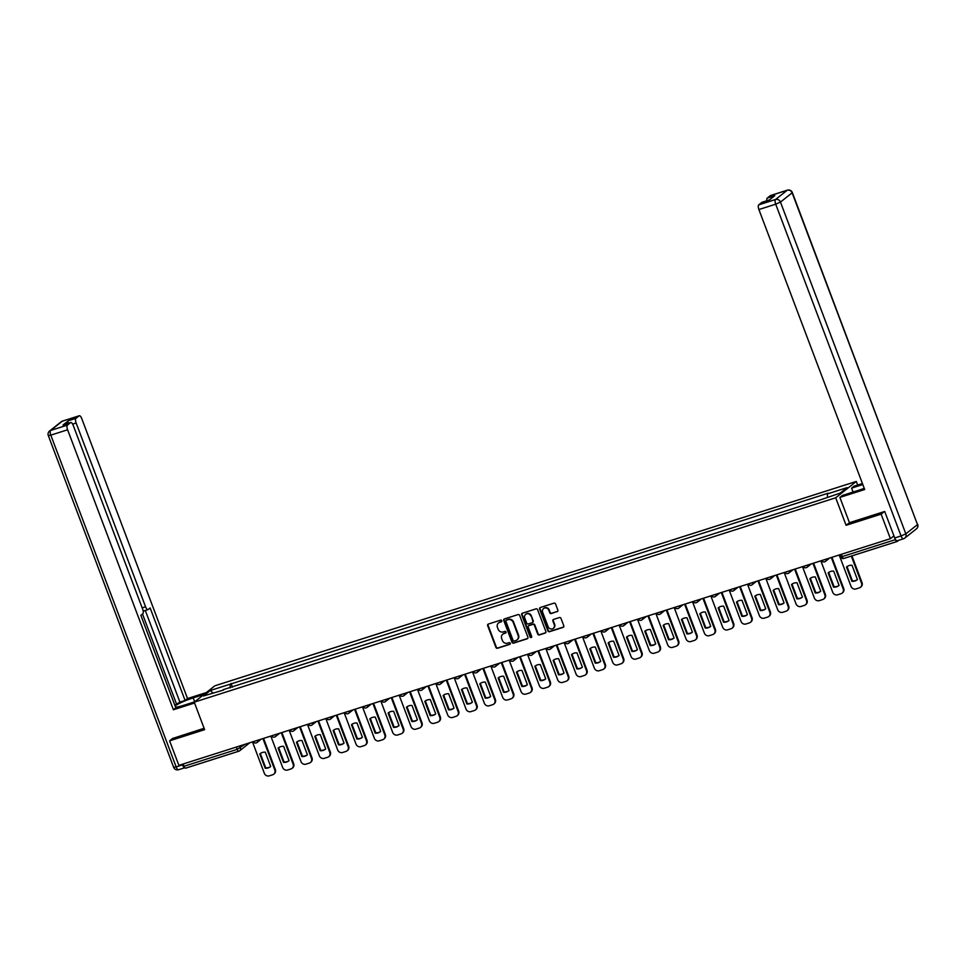 <?xml version="1.0" encoding="UTF-8"?>
<svg xmlns="http://www.w3.org/2000/svg" width="966" height="966" viewBox="0 0 966 966"><rect width="100%" height="100%" fill="white"/><g stroke="black" fill="none" stroke-linecap="round" stroke-linejoin="round"><path stroke-width="1.45" d="M501.74 620.727A0.918 0.833 -128.4 0 0 500.617 620.136L488.361 624.048A1.304 1.195 -128.4 0 0 487.661 625.63L495.896 647.413A1.304 1.195 -128.4 0 0 497.514 648.258L509.77 644.358A0.918 0.833 -128.4 0 0 510.253 643.247A0.918 0.833 -128.4 0 0 509.13 642.656L507.536 643.163A4.178 3.84 -128.4 0 1 502.38 640.47L501.692 638.647A4.178 3.84 -128.4 0 1 503.926 633.599L505.508 633.092A0.918 0.833 -128.4 0 0 506.003 631.993A0.918 0.833 -128.4 0 0 504.868 631.402L503.286 631.909A4.178 3.84 -128.4 0 1 498.13 629.204L497.442 627.393A4.178 3.84 -128.4 0 1 499.676 622.346L501.257 621.838A0.918 0.833 -128.4 0 0 501.74 620.727M557.165 611.683A1.304 1.195 -128.4 0 0 557.865 610.114L555.559 603.991A1.304 1.195 -128.4 0 0 553.941 603.158L540.332 607.493A1.304 1.195 -128.4 0 0 539.632 609.063L547.867 630.858A1.304 1.195 -128.4 0 0 549.485 631.704L563.093 627.369A1.304 1.195 -128.4 0 0 563.794 625.787L560.992 618.397A1.304 1.195 -128.4 0 0 559.386 617.564L553.566 619.411A1.304 1.195 -128.4 0 0 552.866 620.993L554.243 624.652A3.49 3.212 -128.4 0 1 553.337 628.371A3.49 3.212 -128.4 0 1 548.072 626.62L542.65 612.275A3.49 3.212 -128.4 0 1 543.568 608.556A3.49 3.212 -128.4 0 1 548.833 610.307L549.726 612.698A1.304 1.195 -128.4 0 0 551.345 613.543L557.575 611.357A1.304 1.195 -128.4 0 0 557.708 611.309M835.699 497.792L846.095 525.299L881.125 514.141L890.398 538.678L178.879 765.362L169.605 740.825L204.623 729.668L194.238 702.161L835.699 497.792L856.299 481.442L214.838 685.812L194.238 702.161M519.672 615.427A1.304 1.195 -128.4 0 0 518.066 614.581L504.457 618.916A1.304 1.195 -128.4 0 0 503.757 620.498L511.992 642.293A1.304 1.195 -128.4 0 0 513.598 643.127L527.219 638.792A1.304 1.195 -128.4 0 0 527.907 637.222L519.672 615.427M522.389 613.205L536.009 608.87A1.304 1.195 -128.4 0 1 537.615 609.715L545.85 631.498A1.304 1.195 -128.4 0 1 545.15 633.08L539.33 634.94A1.304 1.195 -128.4 0 1 537.712 634.094L534.379 625.256A1.304 1.195 -128.4 0 0 532.761 624.41L528.897 625.642A1.304 1.195 -128.4 0 0 528.209 627.224L531.686 636.425A0.918 0.833 -128.4 0 1 531.445 637.391A0.918 0.833 -128.4 0 1 530.068 636.932L521.7 614.787A1.304 1.195 -128.4 0 1 522.389 613.205M857.663 485.041L856.299 481.442M895.41 539.402L895.482 539.608A2.657 0.99 72.3 0 0 897.112 541.491A2.657 0.99 72.3 0 0 897.245 541.419L898.609 540.332M881.125 514.141L884.349 511.569M890.398 538.678L893.936 535.876M238.699 751.234L185.726 768.103A2.657 0.99 -107.7 0 1 185.605 768.175A2.657 0.99 -107.7 0 1 183.975 766.292L237.213 749.338L244.929 744.315M183.105 764.021L183.975 766.292M172.842 738.253L169.605 740.825M223.508 690.05L203.428 695.979L210.346 690.485L230.089 684.206L230.222 687.913M827.488 497.164L827.367 493.916L828.333 493.143L230.089 684.206M827.367 493.916L847.11 487.625L840.191 493.119L819.482 500.171L223.17 689.688M846.095 525.299L849.428 522.654M232.48 687.188L231.055 683.433M210.346 690.485L212.906 692.96M501.257 621.838L501.668 621.512A0.918 0.833 -128.4 0 0 501.68 621.5L500.086 622.019A4.178 3.84 -128.4 0 0 498.746 622.792M503.008 634.046A4.178 3.84 -128.4 0 1 504.337 633.273L505.918 632.766A0.918 0.833 -128.4 0 0 505.942 632.766L505.508 633.092M488.228 624.096A1.304 1.195 -128.4 0 0 488.072 625.304L496.307 647.087A1.304 1.195 -128.4 0 0 497.925 647.932L510.181 644.032A0.918 0.833 -128.4 0 0 510.193 644.02L509.77 644.358M504.324 618.965A1.304 1.195 -128.4 0 0 504.167 620.172L512.403 641.967A1.304 1.195 -128.4 0 0 514.009 642.801L527.629 638.466A1.304 1.195 -128.4 0 0 527.75 638.417M506.522 620.015A0.918 0.833 -128.4 0 1 506.776 619.882L506.365 620.208A0.918 0.833 -128.4 0 0 505.87 621.319L513.103 640.446A0.918 0.833 -128.4 0 0 514.226 641.038L515.904 640.494A4.178 3.84 -128.4 0 0 518.126 635.447L513.188 622.37A4.178 3.84 -128.4 0 0 508.031 619.677L506.365 620.208A0.918 0.833 -128.4 0 1 506.522 620.015L506.112 620.341M517.233 639.721A4.178 3.84 -128.4 0 0 518.549 635.121L518.126 635.447M506.776 619.882L508.442 619.351A4.178 3.84 -128.4 0 1 513.598 622.044L518.549 635.121M528.776 625.69A1.304 1.195 -128.4 0 1 529.308 625.316L533.184 624.084A1.304 1.195 -128.4 0 1 534.79 624.93L538.122 633.768A1.304 1.195 -128.4 0 0 539.74 634.614L545.561 632.754A1.304 1.195 -128.4 0 0 545.693 632.706M522.268 613.253A1.304 1.195 -128.4 0 0 522.111 614.461L530.479 636.606A0.918 0.833 -128.4 0 0 531.614 637.198M530.914 616.091A3.49 3.212 -128.4 0 0 525.661 614.328A3.49 3.212 -128.4 0 0 524.743 618.047L526.651 623.106A1.304 1.195 -128.4 0 0 528.257 623.951L532.121 622.72A1.304 1.195 -128.4 0 0 532.821 621.138L531.324 615.753A3.49 3.212 -128.4 0 0 525.866 614.183M532.664 622.346A1.304 1.195 -128.4 0 0 533.232 620.812L532.821 621.138M531.324 615.753L533.232 620.812M543.786 608.399A3.49 3.212 -128.4 0 1 549.243 609.981L550.149 612.372A1.304 1.195 -128.4 0 0 551.755 613.217L557.575 611.357M553.53 628.202A3.49 3.212 -128.4 0 0 554.665 624.326L554.243 624.652M553.433 619.46A1.304 1.195 -128.4 0 0 553.276 620.667L554.665 624.326M540.199 607.542A1.304 1.195 -128.4 0 0 540.042 608.737L548.277 630.532A1.304 1.195 -128.4 0 0 549.895 631.378L563.504 627.043A1.304 1.195 -128.4 0 0 563.637 626.982M259.782 753.951L265.191 768.236A8.308 7.631 -128.4 0 0 270.42 766.726A8.308 7.631 -128.4 0 0 270.709 766.473L265.312 752.188A8.308 7.631 -128.4 0 0 260.083 753.697A8.308 7.631 -128.4 0 0 259.782 753.951L260.325 753.528L265.722 767.813A8.308 7.631 -128.4 0 0 270.673 766.509M252.476 741.912L264.334 773.283A3.985 3.659 -128.4 0 0 269.248 775.867L272.666 774.78A3.985 3.659 -128.4 0 0 274.791 769.95L262.933 738.579M263.561 738.386L275.322 769.528A3.985 3.659 51.6 0 1 274.284 773.778L273.74 774.201M278.123 748.107L283.521 762.391A8.308 7.631 -128.4 0 0 288.749 760.882A8.308 7.631 -128.4 0 0 289.039 760.628L283.642 746.344A8.308 7.631 -128.4 0 0 278.413 747.865A8.308 7.631 -128.4 0 0 278.123 748.107L278.655 747.684L284.052 761.969A8.308 7.631 -128.4 0 0 289.015 760.665M270.806 736.08L282.664 767.451A3.985 3.659 -128.4 0 0 287.59 770.023L290.995 768.936A3.985 3.659 -128.4 0 0 293.121 764.118L281.275 732.747M281.891 732.542L293.664 763.683A3.985 3.659 51.6 0 1 292.613 767.934L292.082 768.356M296.453 742.262L301.851 756.547A8.308 7.631 -128.4 0 0 307.079 755.038A8.308 7.631 -128.4 0 0 307.381 754.796L301.984 740.511A8.308 7.631 -128.4 0 0 296.755 742.021A8.308 7.631 -128.4 0 0 296.453 742.262L296.997 741.84L302.394 756.124A8.308 7.631 -128.4 0 0 307.345 754.82M289.148 730.236L300.994 761.606A3.985 3.659 -128.4 0 0 305.92 764.178L309.325 763.092A3.985 3.659 -128.4 0 0 311.463 758.274L299.605 726.903M300.221 726.71L311.994 757.851A3.985 3.659 51.6 0 1 310.943 762.089L310.412 762.524M194.661 701.823L183.938 705.24A14.961 1.944 -20.7 0 1 175.571 707.148M194.685 701.799L193.2 697.887A14.961 1.944 -20.7 0 0 175.124 705.965M193.2 697.887L203.935 694.457M206.362 692.537L187.525 698.539L185.098 700.471L150.141 607.964L148.209 609.498A3.985 1.485 72.3 0 1 148.015 609.606A3.985 1.485 72.3 0 1 145.564 606.781L76.133 423.011L72.655 424.122M174.846 705.24L179.917 702.113L185.098 700.471M187.525 698.539L81.736 418.568A3.985 1.485 72.3 0 0 79.284 415.754A3.985 1.485 72.3 0 0 79.103 415.851L62.295 421.2L50.63 430.462L67.439 425.1L70.566 422.625A3.985 1.485 72.3 0 1 70.76 422.516A3.985 1.485 72.3 0 1 73.211 425.342L142.642 609.099A3.985 1.485 72.3 0 1 142.811 613.784L140.867 615.318L175.824 707.824L173.397 709.756L67.608 429.785L50.8 435.135L176.162 766.907L182.502 764.879L182.284 764.287M194.552 703.007L173.397 709.756M79.103 415.851L75.964 418.338A3.985 1.485 72.3 0 0 76.133 423.011M68.067 423.374A3.985 1.485 -107.7 0 1 68.441 420.729L63.044 425.016A3.985 1.485 -107.7 0 1 63.237 424.919A3.985 1.485 -107.7 0 1 63.442 424.883M67.439 425.1A3.985 1.485 72.3 0 0 67.608 429.785M172.54 738.495L204.116 728.292M182.502 764.879A3.985 1.485 72.3 0 0 184.76 767.728M176.754 704.637L142.509 614.026M179.917 702.113L145.298 610.476M853.075 492.056L851.589 488.12L854.029 486.188L862.433 483.519M851.589 488.12L862.819 484.546M897.366 540.694A3.985 1.485 -107.7 0 1 897.173 540.791A3.985 1.485 -107.7 0 1 894.721 537.977L884.711 511.461L849.452 522.691L839.889 497.405L842.328 495.473L859.015 490.16A14.961 1.944 -20.7 0 0 864.256 488.337M839.889 497.405L864.691 489.508L758.902 209.537A3.985 1.485 -107.7 0 1 758.745 204.864L761.872 202.377A3.985 1.485 -107.7 0 1 762.053 202.28A3.985 1.485 -107.7 0 1 762.271 202.244M766.883 200.735A3.985 1.485 -107.7 0 1 767.27 198.09L770.397 195.603A3.985 1.485 -107.7 0 1 770.59 195.506A3.985 1.485 -107.7 0 1 770.796 195.482M761.872 202.377L769.395 199.974L774.792 195.7L767.27 198.09M314.795 736.43L320.193 750.715A8.308 7.631 -128.4 0 0 325.421 749.193A8.308 7.631 -128.4 0 0 325.711 748.952L320.314 734.667A8.308 7.631 -128.4 0 0 315.085 736.177A8.308 7.631 -128.4 0 0 314.795 736.43L315.327 735.995A8.308 7.631 -128.4 0 0 315.327 735.995L320.724 750.292A8.308 7.631 -128.4 0 0 325.675 748.976M307.478 724.391L319.335 755.762A3.985 3.659 -128.4 0 0 324.262 758.334L327.667 757.259A3.985 3.659 -128.4 0 0 329.792 752.429L317.935 721.059M318.563 720.865L330.324 752.007A3.985 3.659 51.6 0 1 329.285 756.257L328.742 756.68M333.125 730.586L338.523 744.871A8.308 7.631 -128.4 0 0 343.751 743.361A8.308 7.631 -128.4 0 0 344.041 743.108L338.643 728.823A8.308 7.631 -128.4 0 0 333.415 730.332A8.308 7.631 -128.4 0 0 333.125 730.586L333.656 730.163L339.054 744.448A8.308 7.631 -128.4 0 0 344.017 743.144M325.808 718.547L337.665 749.918A3.985 3.659 -128.4 0 0 342.592 752.502L345.997 751.415A3.985 3.659 -128.4 0 0 348.122 746.585L336.277 715.214M336.892 715.021L348.666 746.163A3.985 3.659 51.6 0 1 347.615 750.413L347.084 750.836M351.455 724.742L356.852 739.026A8.308 7.631 -128.4 0 0 362.081 737.517A8.308 7.631 -128.4 0 0 362.383 737.263L356.985 722.979A8.308 7.631 -128.4 0 0 351.757 724.5A8.308 7.631 -128.4 0 0 351.455 724.742L351.998 724.319L357.396 738.604A8.308 7.631 -128.4 0 0 362.347 737.3M344.15 712.715L356.007 744.086A3.985 3.659 -128.4 0 0 360.922 746.658L364.339 745.571A3.985 3.659 -128.4 0 0 366.464 740.753L354.607 709.382M355.234 709.177L366.995 740.318A3.985 3.659 51.6 0 1 365.945 744.569L365.414 744.991M369.797 718.897L375.194 733.182A8.308 7.631 -128.4 0 0 380.423 731.673A8.308 7.631 -128.4 0 0 380.713 731.431L375.315 717.146A8.308 7.631 -128.4 0 0 370.087 718.656A8.308 7.631 -128.4 0 0 369.797 718.897L370.328 718.475A8.308 7.631 -128.4 0 0 370.328 718.475L375.726 732.759A8.308 7.631 -128.4 0 0 380.689 731.455M362.479 706.87L374.337 738.241A3.985 3.659 -128.4 0 0 379.264 740.813L382.669 739.727A3.985 3.659 -128.4 0 0 384.794 734.909L372.936 703.538M373.564 703.345L385.325 734.486A3.985 3.659 51.6 0 1 384.287 738.724L383.756 739.159M388.127 713.065L393.524 727.35A8.308 7.631 -128.4 0 0 398.753 725.828A8.308 7.631 -128.4 0 0 399.055 725.587L393.657 711.302A8.308 7.631 -128.4 0 0 388.429 712.811A8.308 7.631 -128.4 0 0 388.127 713.065L388.658 712.63L394.068 726.927A8.308 7.631 -128.4 0 0 399.018 725.611M380.821 701.026L392.667 732.397A3.985 3.659 -128.4 0 0 397.594 734.981L400.999 733.894A3.985 3.659 -128.4 0 0 403.136 729.064L391.278 697.693M391.894 697.5L403.667 728.642A3.985 3.659 51.6 0 1 402.617 732.892L402.085 733.315M406.457 707.221L411.866 721.505A8.308 7.631 -128.4 0 0 417.095 719.996A8.308 7.631 -128.4 0 0 417.384 719.742L411.987 705.458A8.308 7.631 -128.4 0 0 406.758 706.967A8.308 7.631 -128.4 0 0 406.457 707.221L407 706.798L412.397 721.083A8.308 7.631 -128.4 0 0 417.348 719.779M399.151 695.182L411.009 726.553A3.985 3.659 -128.4 0 0 415.923 729.137L419.341 728.05A3.985 3.659 -128.4 0 0 421.466 723.22L409.608 691.849M410.236 691.656L421.997 722.797A3.985 3.659 51.6 0 1 420.959 727.048L420.415 727.47M424.799 701.376L430.196 715.661A8.308 7.631 -128.4 0 0 435.425 714.152A8.308 7.631 -128.4 0 0 435.714 713.91L430.317 699.613A8.308 7.631 -128.4 0 0 425.088 701.135A8.308 7.631 -128.4 0 0 424.799 701.376L425.33 700.954A8.308 7.631 -128.4 0 0 425.33 700.954L430.727 715.238A8.308 7.631 -128.4 0 0 435.69 713.934M417.481 689.35L429.339 720.721A3.985 3.659 -128.4 0 0 434.265 723.293L437.67 722.206A3.985 3.659 -128.4 0 0 439.796 717.388L427.95 686.017M428.566 685.812L440.339 716.953A3.985 3.659 51.6 0 1 439.288 721.204L438.757 721.626M443.128 695.532L448.526 709.829A8.308 7.631 -128.4 0 0 453.754 708.307A8.308 7.631 -128.4 0 0 454.056 708.066L448.659 693.781A8.308 7.631 -128.4 0 0 443.43 695.291A8.308 7.631 -128.4 0 0 443.128 695.532L443.672 695.109A8.308 7.631 -128.4 0 0 443.672 695.109L449.069 709.394A8.308 7.631 -128.4 0 0 454.02 708.09M435.823 683.505L447.669 714.876A3.985 3.659 -128.4 0 0 452.595 717.448L456 716.361A3.985 3.659 -128.4 0 0 458.138 711.544L446.28 680.173M446.896 679.979L458.669 711.121A3.985 3.659 51.6 0 1 457.618 715.371L457.087 715.794M461.47 689.7L466.868 703.985A8.308 7.631 -128.4 0 0 472.096 702.463A8.308 7.631 -128.4 0 0 472.386 702.222L466.989 687.937A8.308 7.631 -128.4 0 0 461.76 689.446A8.308 7.631 -128.4 0 0 461.47 689.7L462.002 689.277L467.399 703.562A8.308 7.631 -128.4 0 0 472.35 702.246M454.153 677.661L466.01 709.032A3.985 3.659 -128.4 0 0 470.937 711.616L474.342 710.529A3.985 3.659 -128.4 0 0 476.467 705.699L464.61 674.328M465.238 674.135L476.999 705.277A3.985 3.659 51.6 0 1 475.96 709.527L475.417 709.95M479.8 683.856L485.198 698.14A8.308 7.631 -128.4 0 0 490.426 696.631A8.308 7.631 -128.4 0 0 490.716 696.377L485.318 682.093A8.308 7.631 -128.4 0 0 480.09 683.614A8.308 7.631 -128.4 0 0 479.8 683.856L480.331 683.433L485.729 697.718A8.308 7.631 -128.4 0 0 490.692 696.414M472.483 671.829L484.34 703.188A3.985 3.659 -128.4 0 0 489.267 705.772L492.672 704.685A3.985 3.659 -128.4 0 0 494.797 699.855L482.952 668.496M483.568 668.291L495.341 699.432A3.985 3.659 51.6 0 1 494.29 703.683L493.759 704.105M498.13 678.011L503.528 692.296A8.308 7.631 -128.4 0 0 508.756 690.787A8.308 7.631 -128.4 0 0 509.058 690.545L503.66 676.248A8.308 7.631 -128.4 0 0 498.432 677.77A8.308 7.631 -128.4 0 0 498.13 678.011L498.673 677.589A8.308 7.631 -128.4 0 0 498.673 677.589L504.071 691.873A8.308 7.631 -128.4 0 0 509.022 690.569M490.825 665.985L502.682 697.355A3.985 3.659 -128.4 0 0 507.597 699.927L511.014 698.841A3.985 3.659 -128.4 0 0 513.139 694.023L501.282 662.652M501.909 662.447L513.67 693.588A3.985 3.659 51.6 0 1 512.62 697.838L512.089 698.261M516.472 672.167L521.869 686.464A8.308 7.631 -128.4 0 0 527.098 684.942A8.308 7.631 -128.4 0 0 527.388 684.701L521.99 670.416A8.308 7.631 -128.4 0 0 516.762 671.925A8.308 7.631 -128.4 0 0 516.472 672.167L517.003 671.744L522.401 686.029A8.308 7.631 -128.4 0 0 527.364 684.725M509.154 660.14L521.012 691.511A3.985 3.659 -128.4 0 0 525.939 694.083L529.344 692.996A3.985 3.659 -128.4 0 0 531.469 688.178L519.611 656.808M520.239 656.614L532 687.756A3.985 3.659 51.6 0 1 530.962 692.006L530.431 692.429M534.802 666.335L540.199 680.619A8.308 7.631 -128.4 0 0 545.428 679.11A8.308 7.631 -128.4 0 0 545.73 678.857L540.332 664.572A8.308 7.631 -128.4 0 0 535.104 666.081A8.308 7.631 -128.4 0 0 534.802 666.335L535.333 665.912L540.743 680.197A8.308 7.631 -128.4 0 0 545.693 678.881M527.496 654.296L539.342 685.667A3.985 3.659 -128.4 0 0 544.269 688.251L547.674 687.164A3.985 3.659 -128.4 0 0 549.811 682.334L537.953 650.963M538.569 650.77L550.342 681.911A3.985 3.659 51.6 0 1 549.292 686.162L548.76 686.585M553.132 660.49L558.541 674.775A8.308 7.631 -128.4 0 0 563.77 673.266A8.308 7.631 -128.4 0 0 564.059 673.012L558.662 658.727A8.308 7.631 -128.4 0 0 553.433 660.249A8.308 7.631 -128.4 0 0 553.132 660.49L553.675 660.068L559.072 674.353A8.308 7.631 -128.4 0 0 564.023 673.048M545.826 648.464L557.684 679.822A3.985 3.659 -128.4 0 0 562.598 682.407L566.016 681.32A3.985 3.659 -128.4 0 0 568.141 676.49L556.283 645.131M556.911 644.926L568.672 676.067A3.985 3.659 51.6 0 1 567.634 680.318L567.09 680.74M571.474 654.646L576.871 668.931A8.308 7.631 -128.4 0 0 582.1 667.421A8.308 7.631 -128.4 0 0 582.389 667.18L576.992 652.895A8.308 7.631 -128.4 0 0 571.763 654.405A8.308 7.631 -128.4 0 0 571.474 654.646L572.005 654.223L577.402 668.508A8.308 7.631 -128.4 0 0 582.365 667.204M564.156 642.619L576.014 673.99A3.985 3.659 -128.4 0 0 580.94 676.562L584.345 675.476A3.985 3.659 -128.4 0 0 586.471 670.658L574.625 639.287M575.241 639.081L587.014 670.235A3.985 3.659 51.6 0 1 585.964 674.473L585.432 674.908M589.803 648.814L595.201 663.099A8.308 7.631 -128.4 0 0 600.429 661.577A8.308 7.631 -128.4 0 0 600.731 661.336L595.334 647.051A8.308 7.631 -128.4 0 0 590.105 648.56A8.308 7.631 -128.4 0 0 589.803 648.814L590.347 648.379A8.308 7.631 -128.4 0 0 590.347 648.379L595.744 662.664A8.308 7.631 -128.4 0 0 600.695 661.36M582.498 636.775L594.344 668.146A3.985 3.659 -128.4 0 0 599.27 670.718L602.675 669.631A3.985 3.659 -128.4 0 0 604.813 664.813L592.955 633.442M593.571 633.249L605.344 664.391A3.985 3.659 51.6 0 1 604.293 668.641L603.762 669.064M608.145 642.97L613.543 657.254A8.308 7.631 -128.4 0 0 618.771 655.745A8.308 7.631 -128.4 0 0 619.061 655.491L613.664 641.207A8.308 7.631 -128.4 0 0 608.435 642.716A8.308 7.631 -128.4 0 0 608.145 642.97L608.677 642.547L614.074 656.832A8.308 7.631 -128.4 0 0 619.025 655.516M600.828 630.931L612.685 662.302A3.985 3.659 -128.4 0 0 617.612 664.886L621.017 663.799A3.985 3.659 -128.4 0 0 623.142 658.969L611.285 627.598M611.913 627.405L623.674 658.546A3.985 3.659 51.6 0 1 622.635 662.797L622.092 663.219M626.475 637.125L631.873 651.41A8.308 7.631 -128.4 0 0 637.101 649.901A8.308 7.631 -128.4 0 0 637.391 649.647L631.993 635.362A8.308 7.631 -128.4 0 0 626.765 636.884A8.308 7.631 -128.4 0 0 626.475 637.125L627.006 636.703L632.404 650.987A8.308 7.631 -128.4 0 0 637.367 649.683M619.158 625.099L631.015 656.457A3.985 3.659 -128.4 0 0 635.942 659.041L639.347 657.955A3.985 3.659 -128.4 0 0 641.472 653.125L629.627 621.766M630.243 621.561L642.016 652.702A3.985 3.659 51.6 0 1 640.965 656.952L640.434 657.375M644.805 631.281L650.203 645.566A8.308 7.631 -128.4 0 0 655.431 644.056A8.308 7.631 -128.4 0 0 655.733 643.815L650.335 629.53A8.308 7.631 -128.4 0 0 645.107 631.04A8.308 7.631 -128.4 0 0 644.805 631.281L645.348 630.858A8.308 7.631 -128.4 0 0 645.348 630.858L650.746 645.143A8.308 7.631 -128.4 0 0 655.697 643.839M637.5 619.254L649.357 650.625A3.985 3.659 -128.4 0 0 654.272 653.197L657.689 652.11A3.985 3.659 -128.4 0 0 659.814 647.292L647.957 615.922M648.584 615.716L660.346 646.87A3.985 3.659 51.6 0 1 659.295 651.108L658.764 651.543M663.147 625.449L668.544 639.733A8.308 7.631 -128.4 0 0 673.773 638.212A8.308 7.631 -128.4 0 0 674.063 637.971L668.665 623.686A8.308 7.631 -128.4 0 0 663.437 625.195A8.308 7.631 -128.4 0 0 663.147 625.449L663.678 625.014A8.308 7.631 -128.4 0 0 663.678 625.014L669.076 639.299A8.308 7.631 -128.4 0 0 674.039 637.995M655.829 613.41L667.687 644.781A3.985 3.659 -128.4 0 0 672.614 647.353L676.019 646.266A3.985 3.659 -128.4 0 0 678.144 641.448L666.286 610.077M666.914 609.884L678.675 641.026A3.985 3.659 51.6 0 1 677.637 645.276L677.106 645.699M681.477 619.604L686.874 633.889A8.308 7.631 -128.4 0 0 692.103 632.38A8.308 7.631 -128.4 0 0 692.405 632.126L687.007 617.842A8.308 7.631 -128.4 0 0 681.779 619.351A8.308 7.631 -128.4 0 0 681.477 619.604L682.008 619.182L687.418 633.467A8.308 7.631 -128.4 0 0 692.368 632.15M674.171 607.566L686.017 638.937A3.985 3.659 -128.4 0 0 690.944 641.521L694.349 640.434A3.985 3.659 -128.4 0 0 696.486 635.604L684.628 604.233M685.244 604.04L697.017 635.181A3.985 3.659 51.6 0 1 695.967 639.432L695.435 639.854M699.819 613.76L705.216 628.045A8.308 7.631 -128.4 0 0 710.445 626.536A8.308 7.631 -128.4 0 0 710.735 626.282L705.337 611.997A8.308 7.631 -128.4 0 0 700.108 613.519A8.308 7.631 -128.4 0 0 699.819 613.76L700.35 613.338L705.748 627.622A8.308 7.631 -128.4 0 0 710.698 626.318M692.501 601.733L704.359 633.092A3.985 3.659 -128.4 0 0 709.273 635.676L712.691 634.59A3.985 3.659 -128.4 0 0 714.816 629.76L702.958 598.401M703.586 598.195L715.347 629.337A3.985 3.659 51.6 0 1 714.309 633.587L713.765 634.01M718.149 607.916L723.546 622.201A8.308 7.631 -128.4 0 0 728.775 620.691A8.308 7.631 -128.4 0 0 729.064 620.45L723.667 606.165A8.308 7.631 -128.4 0 0 718.438 607.674A8.308 7.631 -128.4 0 0 718.149 607.916L718.68 607.493A8.308 7.631 -128.4 0 0 718.68 607.493L724.077 621.778A8.308 7.631 -128.4 0 0 729.04 620.474M710.831 595.889L722.689 627.26A3.985 3.659 -128.4 0 0 727.615 629.832L731.02 628.745A3.985 3.659 -128.4 0 0 733.146 623.927L721.3 592.556M721.916 592.351L733.689 623.505A3.985 3.659 51.6 0 1 732.639 627.743L732.107 628.178M736.478 602.084L741.876 616.368A8.308 7.631 -128.4 0 0 747.104 614.847A8.308 7.631 -128.4 0 0 747.406 614.605L742.009 600.321A8.308 7.631 -128.4 0 0 736.78 601.83A8.308 7.631 -128.4 0 0 736.478 602.084L737.022 601.649L742.419 615.934A8.308 7.631 -128.4 0 0 747.37 614.63M729.173 590.045L741.019 621.416A3.985 3.659 -128.4 0 0 745.945 623.988L749.35 622.901A3.985 3.659 -128.4 0 0 751.488 618.083L739.63 586.712M740.246 586.519L752.019 617.66A3.985 3.659 51.6 0 1 750.968 621.911L750.437 622.333M754.82 596.239L760.218 610.524A8.308 7.631 -128.4 0 0 765.446 609.015A8.308 7.631 -128.4 0 0 765.736 608.761L760.339 594.476A8.308 7.631 -128.4 0 0 755.11 595.986A8.308 7.631 -128.4 0 0 754.82 596.239L755.352 595.817L760.749 610.101A8.308 7.631 -128.4 0 0 765.7 608.785M747.503 584.201L759.361 615.571A3.985 3.659 -128.4 0 0 764.287 618.155L767.692 617.069A3.985 3.659 -128.4 0 0 769.817 612.239L757.96 580.868M758.588 580.675L770.349 611.816A3.985 3.659 51.6 0 1 769.31 616.067L768.767 616.489M773.15 590.395L778.548 604.68A8.308 7.631 -128.4 0 0 783.776 603.17A8.308 7.631 -128.4 0 0 784.066 602.917L778.668 588.632A8.308 7.631 -128.4 0 0 773.44 590.154A8.308 7.631 -128.4 0 0 773.15 590.395L773.681 589.972L779.079 604.257A8.308 7.631 -128.4 0 0 784.042 602.953M765.833 578.368L777.69 609.727A3.985 3.659 -128.4 0 0 782.617 612.311L786.022 611.224A3.985 3.659 -128.4 0 0 788.147 606.407L776.302 575.036M776.918 574.83L788.691 605.972A3.985 3.659 51.6 0 1 787.64 610.222L787.109 610.645M791.48 584.551L796.878 598.835A8.308 7.631 -128.4 0 0 802.106 597.326A8.308 7.631 -128.4 0 0 802.408 597.085L797.01 582.8A8.308 7.631 -128.4 0 0 791.782 584.309A8.308 7.631 -128.4 0 0 791.48 584.551L792.023 584.128L797.421 598.413A8.308 7.631 -128.4 0 0 802.372 597.109M784.175 572.524L796.032 603.895A3.985 3.659 -128.4 0 0 800.947 606.467L804.364 605.38A3.985 3.659 -128.4 0 0 806.489 600.562L794.632 569.191M795.26 568.986L807.021 600.14A3.985 3.659 51.6 0 1 805.97 604.378L805.439 604.813M809.822 578.719L815.219 593.003A8.308 7.631 -128.4 0 0 820.448 591.482A8.308 7.631 -128.4 0 0 820.738 591.24L815.34 576.956A8.308 7.631 -128.4 0 0 810.112 578.465A8.308 7.631 -128.4 0 0 809.822 578.719L810.353 578.284L815.751 592.569A8.308 7.631 -128.4 0 0 820.714 591.264M802.505 566.68L814.362 598.051A3.985 3.659 -128.4 0 0 819.289 600.623L822.694 599.536A3.985 3.659 -128.4 0 0 824.819 594.718L812.961 563.347M813.589 563.154L825.35 594.295A3.985 3.659 51.6 0 1 824.312 598.546L823.781 598.968M828.152 572.874L833.549 587.159A8.308 7.631 -128.4 0 0 838.778 585.65A8.308 7.631 -128.4 0 0 839.08 585.396L833.682 571.111A8.308 7.631 -128.4 0 0 828.454 572.621A8.308 7.631 -128.4 0 0 828.152 572.874L828.683 572.452L834.093 586.736A8.308 7.631 -128.4 0 0 839.043 585.42M820.846 560.835L832.692 592.206A3.985 3.659 -128.4 0 0 837.619 594.79L841.024 593.704A3.985 3.659 -128.4 0 0 843.161 588.874L831.303 557.503M831.919 557.31L843.692 588.451A3.985 3.659 51.6 0 1 842.642 592.701L842.111 593.124M846.494 567.03L851.891 581.315A8.308 7.631 -128.4 0 0 857.12 579.805A8.308 7.631 -128.4 0 0 857.41 579.552L852.012 565.267A8.308 7.631 -128.4 0 0 846.784 566.788A8.308 7.631 -128.4 0 0 846.494 567.03L847.025 566.607L852.423 580.892A8.308 7.631 -128.4 0 0 857.373 579.588M839.176 555.003L851.034 586.374A3.985 3.659 -128.4 0 0 855.948 588.946L859.366 587.859A3.985 3.659 -128.4 0 0 861.491 583.041L851.312 556.09M851.927 555.885L862.022 582.607A3.985 3.659 51.6 0 1 860.984 586.857L860.44 587.28M896.979 541.503L844.006 558.384A2.657 0.99 -107.7 0 1 843.873 558.457A2.657 0.99 -107.7 0 1 842.243 556.573L895.482 539.608M239.653 746.006L240.389 747.925A2.657 2.439 -128.4 0 1 238.964 751.15A2.657 0.99 -107.7 0 1 238.844 751.21A2.657 0.99 -107.7 0 1 237.213 749.338L236.344 747.056M257.934 740.173A2.657 2.439 51.6 0 1 256.364 742.842M276.264 734.341A2.657 2.439 51.6 0 1 274.706 736.998M294.606 728.497A2.657 2.439 51.6 0 1 293.036 731.153M312.936 722.653A2.657 2.439 51.6 0 1 311.366 725.309M331.266 716.808A2.657 2.439 51.6 0 1 329.708 719.477M349.607 710.976A2.657 2.439 51.6 0 1 348.038 713.633M367.937 705.132A2.657 2.439 51.6 0 1 366.38 707.788M386.279 699.287A2.657 2.439 51.6 0 1 384.71 701.944M404.609 693.443A2.657 2.439 51.6 0 1 403.039 696.112M422.939 687.611A2.657 2.439 51.6 0 1 421.381 690.267M441.281 681.767A2.657 2.439 51.6 0 1 439.711 684.423M459.611 675.922A2.657 2.439 51.6 0 1 458.041 678.579M477.941 670.078A2.657 2.439 51.6 0 1 476.383 672.747M496.283 664.246A2.657 2.439 51.6 0 1 494.713 666.902M514.612 658.401A2.657 2.439 51.6 0 1 513.055 661.058M532.954 652.557A2.657 2.439 51.6 0 1 531.385 655.214M551.284 646.725A2.657 2.439 51.6 0 1 549.714 649.381M569.614 640.881A2.657 2.439 51.6 0 1 568.056 643.537M587.956 635.036A2.657 2.439 51.6 0 1 586.386 637.693M606.286 629.192A2.657 2.439 51.6 0 1 604.716 631.849M624.616 623.36A2.657 2.439 51.6 0 1 623.058 626.016M642.958 617.515A2.657 2.439 51.6 0 1 641.388 620.172M661.287 611.671A2.657 2.439 51.6 0 1 659.73 614.328M679.629 605.827A2.657 2.439 51.6 0 1 678.06 608.495M697.959 599.995A2.657 2.439 51.6 0 1 696.389 602.651M716.289 594.15A2.657 2.439 51.6 0 1 714.731 596.807M734.631 588.306A2.657 2.439 51.6 0 1 733.061 590.963M752.961 582.462A2.657 2.439 51.6 0 1 751.391 585.13M771.291 576.63A2.657 2.439 51.6 0 1 769.733 579.286M789.633 570.785A2.657 2.439 51.6 0 1 788.063 573.442M807.962 564.941A2.657 2.439 51.6 0 1 806.405 567.597M826.304 559.097A2.657 2.439 51.6 0 1 824.735 561.765M841.386 554.291L842.243 556.573L840.577 556.863A2.657 2.657 0 0 0 843.873 558.457L897.112 541.491M840.722 556.67L839.804 554.798M70.566 422.625L63.044 425.016M68.441 420.729L75.964 418.338M142.171 607.868L145.564 606.781M79.284 415.754L62.476 421.104A3.985 3.985 0 0 0 61.208 421.78A3.985 3.659 51.6 0 1 62.295 421.2A3.985 1.485 -107.7 0 1 62.476 421.104A3.985 1.485 -107.7 0 1 62.693 421.079M50.63 430.462A3.985 3.659 -128.4 0 0 49.556 431.029A3.985 3.985 0 0 0 48.3 435.569L50.8 435.135A3.985 1.485 -107.7 0 1 50.63 430.462M178.795 769.624A3.985 1.485 -107.7 0 1 178.601 769.721A3.985 1.485 -107.7 0 1 176.162 766.907L173.663 767.33L48.3 435.569M894.721 537.977L901.073 535.949L775.71 204.188L780.468 202.087L905.83 533.848L917.495 524.598L792.132 192.826L780.468 202.087A3.985 3.659 -128.4 0 0 775.541 199.503L787.205 190.254L770.397 195.603M758.745 204.864L775.541 199.503A3.985 1.485 72.3 0 0 775.71 204.188L758.902 209.537M787.205 190.254A3.985 3.659 51.6 0 1 792.132 192.826L792.337 192.548A3.985 3.985 0 0 0 787.399 190.157A3.985 1.485 72.3 0 0 787.205 190.254M787.688 190.133A3.985 1.485 72.3 0 0 787.399 190.157L770.59 195.506M897.173 540.791L903.524 538.774A3.985 3.985 0 0 0 904.792 538.098A3.985 3.659 51.6 0 0 905.83 533.848L901.073 535.949A3.985 1.485 72.3 0 0 903.524 538.774A3.985 1.485 72.3 0 0 903.705 538.678A3.985 3.659 51.6 0 0 904.792 538.098L916.444 528.849A3.985 3.659 -128.4 0 0 917.495 524.598L792.337 192.548M253.14 741.707A2.657 2.657 0 0 0 257.089 742.456L261.315 739.099M271.47 735.863A2.657 2.657 0 0 0 275.419 736.611L279.645 733.266M289.8 730.03A2.657 2.657 0 0 0 293.761 730.767L297.987 727.422M308.142 724.186A2.657 2.657 0 0 0 312.09 724.935L316.317 721.578M326.472 718.342A2.657 2.657 0 0 0 330.432 719.09L334.647 715.734M344.814 712.497A2.657 2.657 0 0 0 348.762 713.246L352.988 709.901M363.144 706.665A2.657 2.657 0 0 0 367.092 707.402L371.318 704.057M381.473 700.821A2.657 2.657 0 0 0 385.434 701.57L389.648 698.213M399.815 694.977A2.657 2.657 0 0 0 403.764 695.725L407.99 692.368M418.145 689.132A2.657 2.657 0 0 0 422.094 689.881L426.32 686.536M436.475 683.3A2.657 2.657 0 0 0 440.436 684.037L444.662 680.692M454.817 677.456A2.657 2.657 0 0 0 458.765 678.204L462.992 674.848M473.147 671.612A2.657 2.657 0 0 0 477.107 672.36L481.322 669.003M491.489 665.767A2.657 2.657 0 0 0 495.437 666.516L499.663 663.171M509.819 659.935A2.657 2.657 0 0 0 513.767 660.672L517.993 657.327M528.148 654.091A2.657 2.657 0 0 0 532.109 654.839L536.323 651.482M546.49 648.246A2.657 2.657 0 0 0 550.439 648.995L554.665 645.638M564.82 642.402A2.657 2.657 0 0 0 568.769 643.151L572.995 639.806M583.15 636.57A2.657 2.657 0 0 0 587.111 637.306L591.337 633.962M601.492 630.726A2.657 2.657 0 0 0 605.44 631.474L609.667 628.117M619.822 624.881A2.657 2.657 0 0 0 623.782 625.63L627.997 622.273M638.164 619.037A2.657 2.657 0 0 0 642.112 619.786L646.339 616.441M656.494 613.205A2.657 2.657 0 0 0 660.442 613.941L664.668 610.597M674.823 607.36A2.657 2.657 0 0 0 678.784 608.109L682.998 604.752M693.165 601.516A2.657 2.657 0 0 0 697.114 602.265L701.34 598.908M711.495 595.672A2.657 2.657 0 0 0 715.444 596.42L719.67 593.076M729.825 589.84A2.657 2.657 0 0 0 733.786 590.588L738.012 587.231M748.167 583.995A2.657 2.657 0 0 0 752.116 584.744L756.342 581.387M766.497 578.151A2.657 2.657 0 0 0 770.457 578.9L774.672 575.543M784.839 572.307A2.657 2.657 0 0 0 788.787 573.055L793.014 569.711M803.169 566.474A2.657 2.657 0 0 0 807.117 567.223L811.343 563.866M821.498 560.63A2.657 2.657 0 0 0 825.459 561.379L829.673 558.022M249.723 742.794L239.689 750.763A2.657 2.657 0 0 1 238.844 751.21L185.605 768.175M61.208 421.78L49.556 431.029M184.784 767.753L178.601 769.721A3.985 3.985 0 0 1 173.663 767.33M143.185 611.14L148.015 609.606M70.76 422.516L63.237 424.919M916.444 528.849A3.985 3.985 0 0 0 917.7 524.309M762.053 202.28L769.479 199.914"/></g></svg>
